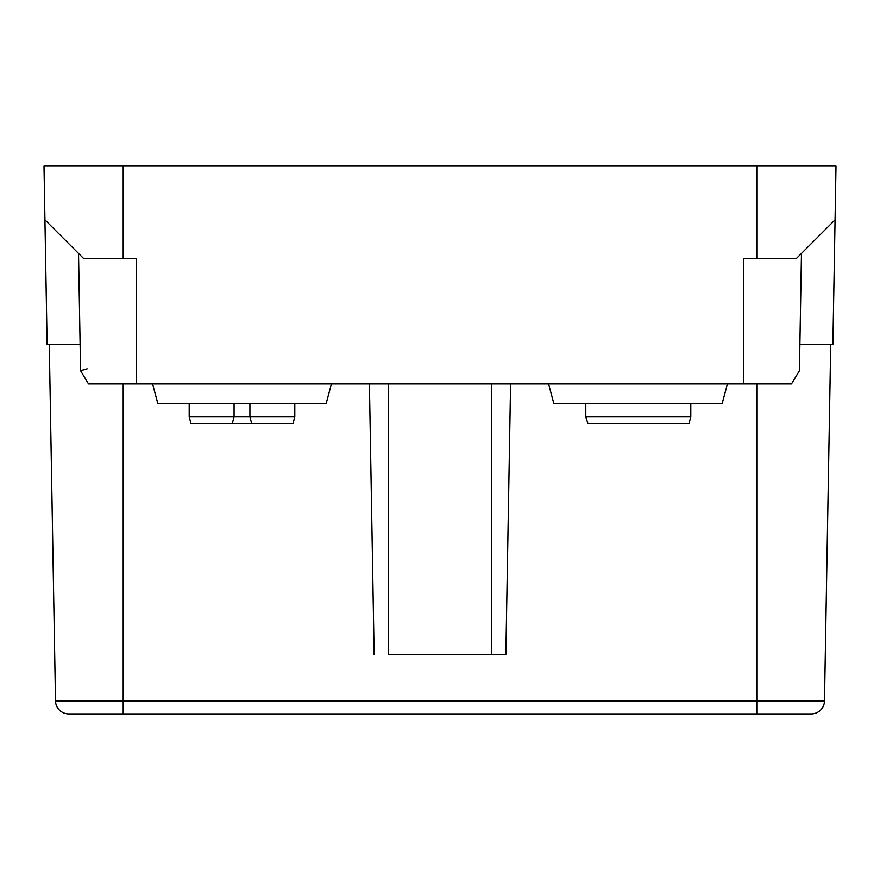 <?xml version="1.0" encoding="UTF-8"?>
<svg xmlns="http://www.w3.org/2000/svg" width="880" height="880" viewBox="0 0 880 880"><rect width="100%" height="100%" fill="white"/><g stroke="black" fill="none" stroke-linecap="round" stroke-linejoin="round"><path stroke-width="1.32" d="M80.113 344.3L47.113 344.3L44.935 219.835L83.6 258.5L123.2 258.5L123.2 166.1L836 166.1L835.065 219.835L827.068 227.832M123.2 258.5L136.4 258.5L136.4 383.9L791.494 383.9L799.425 370.7L801.471 253.429M743.6 383.9L743.6 258.5L796.4 258.5L835.065 219.835L832.887 344.3L799.887 344.3M123.2 166.1L44 166.1L44.935 219.835M801.427 253.473L797.643 257.257M58.894 233.794L78.529 253.429L80.575 370.7L87.142 368.819L80.575 370.7L88.506 383.9L136.4 383.9M78.529 253.429L82.379 257.279M797.665 373.648L791.494 383.9L797.665 373.648M82.335 373.648L88.495 383.889L82.335 373.648M55.506 700.931L123.2 700.931L123.2 713.9L68.706 713.9A13.2 13.2 0 0 1 55.506 700.931L49.28 344.3M388.52 383.9L388.52 654.5L505.857 654.5L510.587 383.9M491.48 383.9L491.48 654.5L505.857 654.5M123.2 383.9L123.2 700.931L824.494 700.931L830.72 344.3M68.706 713.9L811.294 713.9L756.8 713.9L756.8 383.9M824.494 700.931A13.2 13.2 0 0 1 811.294 713.9A13.2 13.2 0 0 0 824.494 700.931M548.57 383.9L553.872 403.7L722.128 403.7L727.43 383.9M152.57 383.9L157.872 403.7L326.128 403.7L331.43 383.9M585.794 403.7L585.794 416.9L587.895 423.5L585.794 416.9L690.8 416.9L690.8 403.7M249.92 403.7L249.92 416.9L189.2 416.9L189.2 403.7M234.08 403.7L234.08 416.9L234.08 403.7M294.8 403.7L294.8 416.9L293.029 423.5L251.691 423.5L249.92 416.9L251.691 423.5L232.309 423.5L234.08 416.9L232.309 423.5L190.971 423.5L189.2 416.9M294.8 416.9L249.92 416.9M690.8 416.9L689.029 423.5L587.895 423.5M756.8 258.5L756.8 166.1M374.143 654.5L369.413 383.9"/></g></svg>
